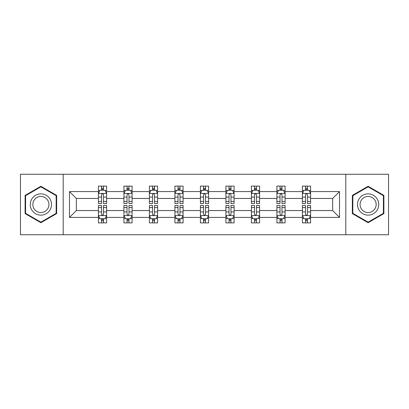<?xml version="1.0" encoding="UTF-8"?>
<svg xmlns="http://www.w3.org/2000/svg" width="409" height="409" viewBox="0 0 409 409"><rect width="100%" height="100%" fill="white"/><g stroke="black" fill="none" stroke-linecap="round" stroke-linejoin="round"><path stroke-width="0.61" d="M345.804 234.74L388.55 234.74L388.55 174.26L345.804 174.26L345.804 234.74L63.196 234.74L63.196 174.26L20.45 174.26L20.45 234.74L63.196 234.74M310.584 217.414L310.584 210.548L332.65 210.548L339.516 217.414L310.584 217.414L310.584 222.89L307.476 222.89L307.476 218.723M345.804 174.26L63.196 174.26M302.409 217.414L285.083 217.414L285.083 210.548L302.409 210.548L302.409 222.89L310.584 222.89L310.584 218.524L309.046 218.524M285.083 217.414L285.083 222.89L281.98 222.89L281.98 218.723M276.908 217.414L259.582 217.414L259.582 210.548L276.908 210.548L276.908 222.89L285.083 222.89L285.083 218.524L283.544 218.524M259.582 217.414L259.582 222.89L256.479 222.89L256.479 218.723M251.412 217.414L234.086 217.414L234.086 210.548L251.412 210.548L251.412 222.89L259.582 222.89L259.582 218.524L258.048 218.524M234.086 217.414L234.086 222.89L230.978 222.89L230.978 218.723M225.911 217.414L208.585 217.414L208.585 210.548L225.911 210.548L225.911 222.89L234.086 222.89L234.086 218.524L232.547 218.524M208.585 217.414L208.585 222.89L205.482 222.89L205.482 218.723M200.415 217.414L183.089 217.414L183.089 210.548L200.415 210.548L200.415 222.89L208.585 222.89L208.585 218.524L207.051 218.524M183.089 217.414L183.089 222.89L179.98 222.89L179.98 218.723M174.914 217.414L157.588 217.414L157.588 210.548L174.914 210.548L174.914 222.89L183.089 222.89L183.089 218.524L181.55 218.524M157.588 217.414L157.588 222.89L154.484 222.89L154.484 218.723M149.418 217.414L132.092 217.414L132.092 210.548L149.418 210.548L149.418 222.89L157.588 222.89L157.588 218.524L156.054 218.524M132.092 217.414L132.092 222.89L128.983 222.89L128.983 218.723M123.917 217.414L106.591 217.414L106.591 210.548L123.917 210.548L123.917 222.89L132.092 222.89L132.092 218.524L130.553 218.524M106.591 217.414L106.591 222.89L103.487 222.89L103.487 218.723M98.416 217.414L69.484 217.414L69.484 191.586L98.416 191.586L98.416 198.452L76.35 198.452L76.35 210.548L98.416 210.548L98.416 222.89L106.591 222.89L106.591 218.524L105.052 218.524M99.954 190.476L98.416 190.476L98.416 186.11L98.416 191.586M101.524 190.277L101.524 186.11L98.416 186.11L106.591 186.11L106.591 191.586L123.917 191.586L123.917 186.11L132.092 186.11L132.092 191.586L149.418 191.586L149.418 186.11L157.588 186.11L157.588 191.586L174.914 191.586L174.914 186.11L183.089 186.11L183.089 191.586L200.415 191.586L200.415 186.11L208.585 186.11L208.585 191.586L225.911 191.586L225.911 186.11L234.086 186.11L234.086 191.586L251.412 191.586L251.412 186.11L259.582 186.11L259.582 191.586L276.908 191.586L276.908 186.11L285.083 186.11L285.083 191.586L302.409 191.586L302.409 186.11L310.584 186.11L310.584 191.586L339.516 191.586L339.516 217.414M302.409 191.586L302.409 198.452L285.083 198.452L285.083 191.586M276.908 191.586L276.908 198.452L259.582 198.452L259.582 191.586M251.412 191.586L251.412 198.452L234.086 198.452L234.086 191.586M225.911 191.586L225.911 198.452L208.585 198.452L208.585 191.586M200.415 191.586L200.415 198.452L183.089 198.452L183.089 191.586M174.914 191.586L174.914 198.452L157.588 198.452L157.588 191.586M149.418 191.586L149.418 198.452L132.092 198.452L132.092 191.586M123.917 191.586L123.917 198.452L106.591 198.452L106.591 191.586M69.484 191.586L76.35 198.452M332.65 210.548L332.65 198.452L310.584 198.452L310.584 191.586M305.513 190.195L307.476 190.195M280.017 190.195L281.98 190.195M254.516 190.195L256.479 190.195M229.02 190.195L230.978 190.195M203.518 190.195L205.482 190.195M178.022 190.195L179.98 190.195M152.521 190.195L154.484 190.195M127.02 190.195L128.983 190.195M101.524 190.195L103.487 190.195M101.524 218.805L103.487 218.805M127.02 218.805L128.983 218.805M152.521 218.805L154.484 218.805M178.022 218.805L179.98 218.805M203.518 218.805L205.482 218.805M229.02 218.805L230.978 218.805M254.516 218.805L256.479 218.805M280.017 218.805L281.98 218.805M305.513 218.805L307.476 218.805M76.35 210.548L69.484 217.414M339.516 191.586L332.65 198.452M56.657 195.395L40.88 186.284L25.107 195.395L25.107 213.605L40.88 222.716L56.657 213.605L56.657 195.395M352.343 195.395L352.343 213.605L368.12 222.716L383.893 213.605L383.893 195.395L368.12 186.284L352.343 195.395M103.487 188.237L101.524 188.237M98.416 201.468L98.416 203.518L101.524 203.518L101.524 201.468L98.416 201.468L98.416 198.452M106.591 198.452L106.591 203.518L103.487 203.518L103.487 194.776C102.833 193.513 102.178 193.513 101.524 194.776L101.524 201.468M105.052 190.476L106.591 190.476L106.591 186.11L103.487 186.11L103.487 190.277M106.591 193.549L104.955 190.277L100.052 190.277L98.416 193.549M101.524 220.763L103.487 220.763M106.591 207.532L106.591 205.482L103.487 205.482L103.487 207.532L106.591 207.532L106.591 210.548M98.416 210.548L98.416 205.482L101.524 205.482L101.524 214.224C102.178 215.487 102.833 215.487 103.487 214.224L103.487 207.532M99.954 218.524L98.416 218.524L98.416 222.89L101.524 222.89L101.524 218.723M98.416 215.451L100.052 218.723L104.955 218.723L106.591 215.451M128.983 188.237L127.02 188.237M125.456 190.476L123.917 190.476L123.917 186.11L127.02 186.11L127.02 190.277M123.917 201.468L123.917 203.518L127.02 203.518L127.02 201.468L123.917 201.468L123.917 198.452M132.092 198.452L132.092 203.518L128.983 203.518L128.983 194.776C128.329 193.513 127.68 193.513 127.02 194.776L127.02 201.468M130.553 190.476L132.092 190.476L132.092 186.11L128.983 186.11L128.983 190.277M132.092 193.549L130.456 190.277L125.553 190.277L123.917 193.549M154.484 188.237L152.521 188.237M150.952 190.476L149.418 190.476L149.418 186.11L152.521 186.11L152.521 190.277M149.418 201.468L149.418 203.518L152.521 203.518L152.521 201.468L149.418 201.468L149.418 198.452M157.588 198.452L157.588 203.518L154.484 203.518L154.484 194.776C153.83 193.513 153.176 193.513 152.521 194.776L152.521 201.468M156.054 190.476L157.588 190.476L157.588 186.11L154.484 186.11L154.484 190.277M157.588 193.549L155.952 190.277L151.049 190.277L149.418 193.549M127.02 220.763L128.983 220.763M132.092 207.532L132.092 205.482L128.983 205.482L128.983 207.532L132.092 207.532L132.092 210.548M123.917 210.548L123.917 205.482L127.02 205.482L127.02 214.224C127.674 215.487 128.329 215.487 128.983 214.224L128.983 207.532M125.456 218.524L123.917 218.524L123.917 222.89L127.02 222.89L127.02 218.723M123.917 215.451L125.553 218.723L130.456 218.723L132.092 215.451M152.521 220.763L154.484 220.763M157.588 207.532L157.588 205.482L154.484 205.482L154.484 207.532L157.588 207.532L157.588 210.548M149.418 210.548L149.418 205.482L152.521 205.482L152.521 214.224C153.176 215.487 153.83 215.487 154.484 214.224L154.484 207.532M150.952 218.524L149.418 218.524L149.418 222.89L152.521 222.89L152.521 218.723M149.418 215.451L151.049 218.723L155.952 218.723L157.588 215.451M31.682 199.188A10.624 10.624 0 0 0 35.568 213.702A10.624 10.624 0 0 0 50.082 209.812A10.624 10.624 0 0 0 46.197 195.297A10.624 10.624 0 0 0 31.682 199.188M33.916 200.476A8.042 8.042 0 0 0 36.861 211.468A8.042 8.042 0 0 0 47.848 208.524A8.042 8.042 0 0 0 44.903 197.532A8.042 8.042 0 0 0 33.916 200.476M56.166 195.676L56.166 213.324L40.88 222.148L25.598 213.324L25.598 195.676L40.88 186.852L56.166 195.676M358.918 199.188A10.624 10.624 0 0 0 362.803 213.702A10.624 10.624 0 0 0 377.318 209.812A10.624 10.624 0 0 0 373.432 195.297A10.624 10.624 0 0 0 358.918 199.188M361.152 200.476A8.042 8.042 0 0 0 364.097 211.468A8.042 8.042 0 0 0 375.084 208.524A8.042 8.042 0 0 0 372.139 197.532A8.042 8.042 0 0 0 361.152 200.476M383.402 195.676L383.402 213.324L368.12 222.148L352.834 213.324L352.834 195.676L368.12 186.852L383.402 195.676M179.98 188.237L178.022 188.237M176.453 190.476L174.914 190.476L174.914 186.11L178.022 186.11L178.022 190.277M174.914 201.468L174.914 203.518L178.022 203.518L178.022 201.468L174.914 201.468L174.914 198.452M183.089 198.452L183.089 203.518L179.98 203.518L179.98 194.776C179.331 193.513 178.677 193.513 178.022 194.776L178.022 201.468M181.55 190.476L183.089 190.476L183.089 186.11L179.98 186.11L179.98 190.277M183.089 193.549L181.453 190.277L176.55 190.277L174.914 193.549M178.022 220.763L179.98 220.763M183.089 207.532L183.089 205.482L179.98 205.482L179.98 207.532L183.089 207.532L183.089 210.548M174.914 210.548L174.914 205.482L178.022 205.482L178.022 214.224C178.672 215.487 179.326 215.487 179.98 214.224L179.98 207.532M176.453 218.524L174.914 218.524L174.914 222.89L178.022 222.89L178.022 218.723M174.914 215.451L176.55 218.723L181.453 218.723L183.089 215.451M205.482 188.237L203.518 188.237M201.949 190.476L200.415 190.476L200.415 186.11L203.518 186.11L203.518 190.277M200.415 201.468L200.415 203.518L203.518 203.518L203.518 201.468L200.415 201.468L200.415 198.452M208.585 198.452L208.585 203.518L205.482 203.518L205.482 194.776C204.827 193.513 204.173 193.513 203.518 194.776L203.518 201.468M207.051 190.476L208.585 190.476L208.585 186.11L205.482 186.11L205.482 190.277M208.585 193.549L206.954 190.277L202.046 190.277L200.415 193.549M203.518 220.763L205.482 220.763M208.585 207.532L208.585 205.482L205.482 205.482L205.482 207.532L208.585 207.532L208.585 210.548M200.415 210.548L200.415 205.482L203.518 205.482L203.518 214.224C204.173 215.487 204.827 215.487 205.482 214.224L205.482 207.532M201.949 218.524L200.415 218.524L200.415 222.89L203.518 222.89L203.518 218.723M200.415 215.451L202.046 218.723L206.954 218.723L208.585 215.451M230.978 188.237L229.02 188.237M227.45 190.476L225.911 190.476L225.911 186.11L229.02 186.11L229.02 190.277M225.911 201.468L225.911 203.518L229.02 203.518L229.02 201.468L225.911 201.468L225.911 198.452M234.086 198.452L234.086 203.518L230.978 203.518L230.978 194.776C230.328 193.513 229.674 193.513 229.02 194.776L229.02 201.468M232.547 190.476L234.086 190.476L234.086 186.11L230.978 186.11L230.978 190.277M234.086 193.549L232.45 190.277L227.547 190.277L225.911 193.549M229.02 220.763L230.978 220.763M234.086 207.532L234.086 205.482L230.978 205.482L230.978 207.532L234.086 207.532L234.086 210.548M225.911 210.548L225.911 205.482L229.02 205.482L229.02 214.224C229.669 215.487 230.323 215.487 230.978 214.224L230.978 207.532M227.45 218.524L225.911 218.524L225.911 222.89L229.02 222.89L229.02 218.723M225.911 215.451L227.547 218.723L232.45 218.723L234.086 215.451M256.479 188.237L254.516 188.237M252.946 190.476L251.412 190.476L251.412 186.11L254.516 186.11L254.516 190.277M251.412 201.468L251.412 203.518L254.516 203.518L254.516 201.468L251.412 201.468L251.412 198.452M259.582 198.452L259.582 203.518L256.479 203.518L256.479 194.776C255.824 193.513 255.17 193.513 254.516 194.776L254.516 201.468M258.048 190.476L259.582 190.476L259.582 186.11L256.479 186.11L256.479 190.277M259.582 193.549L257.951 190.277L253.048 190.277L251.412 193.549M254.516 220.763L256.479 220.763M259.582 207.532L259.582 205.482L256.479 205.482L256.479 207.532L259.582 207.532L259.582 210.548M251.412 210.548L251.412 205.482L254.516 205.482L254.516 214.224C255.17 215.487 255.824 215.487 256.479 214.224L256.479 207.532M252.946 218.524L251.412 218.524L251.412 222.89L254.516 222.89L254.516 218.723M251.412 215.451L253.048 218.723L257.951 218.723L259.582 215.451M281.98 188.237L280.017 188.237M278.447 190.476L276.908 190.476L276.908 186.11L280.017 186.11L280.017 190.277M276.908 201.468L276.908 203.518L280.017 203.518L280.017 201.468L276.908 201.468L276.908 198.452M285.083 198.452L285.083 203.518L281.98 203.518L281.98 194.776C281.326 193.513 280.671 193.513 280.017 194.776L280.017 201.468M283.544 190.476L285.083 190.476L285.083 186.11L281.98 186.11L281.98 190.277M285.083 193.549L283.447 190.277L278.544 190.277L276.908 193.549M280.017 220.763L281.98 220.763M285.083 207.532L285.083 205.482L281.98 205.482L281.98 207.532L285.083 207.532L285.083 210.548M276.908 210.548L276.908 205.482L280.017 205.482L280.017 214.224C280.671 215.487 281.32 215.487 281.98 214.224L281.98 207.532M278.447 218.524L276.908 218.524L276.908 222.89L280.017 222.89L280.017 218.723M276.908 215.451L278.544 218.723L283.447 218.723L285.083 215.451M307.476 188.237L305.513 188.237M303.948 190.476L302.409 190.476L302.409 186.11L305.513 186.11L305.513 190.277M302.409 201.468L302.409 203.518L305.513 203.518L305.513 201.468L302.409 201.468L302.409 198.452M310.584 198.452L310.584 203.518L307.476 203.518L307.476 194.776C306.822 193.513 306.167 193.513 305.513 194.776L305.513 201.468M309.046 190.476L310.584 190.476L310.584 186.11L307.476 186.11L307.476 190.277M310.584 193.549L308.948 190.277L304.045 190.277L302.409 193.549M305.513 220.763L307.476 220.763M310.584 207.532L310.584 205.482L307.476 205.482L307.476 207.532L310.584 207.532L310.584 210.548M302.409 210.548L302.409 205.482L305.513 205.482L305.513 214.224C306.167 215.487 306.822 215.487 307.476 214.224L307.476 207.532M303.948 218.524L302.409 218.524L302.409 222.89L305.513 222.89L305.513 218.723M302.409 215.451L304.045 218.723L308.948 218.723L310.584 215.451M106.55 193.467L98.457 193.467M106.591 201.468L103.487 201.468M101.524 197.087L98.416 197.087M106.591 197.087L103.487 197.087M103.487 189.275L101.524 189.275M98.457 215.533L106.55 215.533M98.416 207.532L101.524 207.532M103.487 211.913L106.591 211.913M98.416 211.913L101.524 211.913M101.524 219.725L103.487 219.725M132.051 193.467L123.958 193.467M132.092 201.468L128.983 201.468M127.02 197.087L123.917 197.087M132.092 197.087L128.983 197.087M128.983 189.275L127.02 189.275M157.547 193.467L149.459 193.467M157.588 201.468L154.484 201.468M152.521 197.087L149.418 197.087M157.588 197.087L154.484 197.087M154.484 189.275L152.521 189.275M123.958 215.533L132.051 215.533M123.917 207.532L127.02 207.532M128.983 211.913L132.092 211.913M123.917 211.913L127.02 211.913M127.02 219.725L128.983 219.725M149.459 215.533L157.547 215.533M149.418 207.532L152.521 207.532M154.484 211.913L157.588 211.913M149.418 211.913L152.521 211.913M152.521 219.725L154.484 219.725M183.048 193.467L174.955 193.467M183.089 201.468L179.98 201.468M178.022 197.087L174.914 197.087M183.089 197.087L179.98 197.087M179.98 189.275L178.022 189.275M174.955 215.533L183.048 215.533M174.914 207.532L178.022 207.532M179.98 211.913L183.089 211.913M174.914 211.913L178.022 211.913M178.022 219.725L179.98 219.725M208.544 193.467L200.456 193.467M208.585 201.468L205.482 201.468M203.518 197.087L200.415 197.087M208.585 197.087L205.482 197.087M205.482 189.275L203.518 189.275M200.456 215.533L208.544 215.533M200.415 207.532L203.518 207.532M205.482 211.913L208.585 211.913M200.415 211.913L203.518 211.913M203.518 219.725L205.482 219.725M234.045 193.467L225.952 193.467M234.086 201.468L230.978 201.468M229.02 197.087L225.911 197.087M234.086 197.087L230.978 197.087M230.978 189.275L229.02 189.275M225.952 215.533L234.045 215.533M225.911 207.532L229.02 207.532M230.978 211.913L234.086 211.913M225.911 211.913L229.02 211.913M229.02 219.725L230.978 219.725M259.541 193.467L251.453 193.467M259.582 201.468L256.479 201.468M254.516 197.087L251.412 197.087M259.582 197.087L256.479 197.087M256.479 189.275L254.516 189.275M251.453 215.533L259.541 215.533M251.412 207.532L254.516 207.532M256.479 211.913L259.582 211.913M251.412 211.913L254.516 211.913M254.516 219.725L256.479 219.725M285.042 193.467L276.949 193.467M285.083 201.468L281.98 201.468M280.017 197.087L276.908 197.087M285.083 197.087L281.98 197.087M281.98 189.275L280.017 189.275M276.949 215.533L285.042 215.533M276.908 207.532L280.017 207.532M281.98 211.913L285.083 211.913M276.908 211.913L280.017 211.913M280.017 219.725L281.98 219.725M310.543 193.467L302.45 193.467M310.584 201.468L307.476 201.468M305.513 197.087L302.409 197.087M310.584 197.087L307.476 197.087M307.476 189.275L305.513 189.275M302.45 215.533L310.543 215.533M302.409 207.532L305.513 207.532M307.476 211.913L310.584 211.913M302.409 211.913L305.513 211.913M305.513 219.725L307.476 219.725"/></g></svg>

